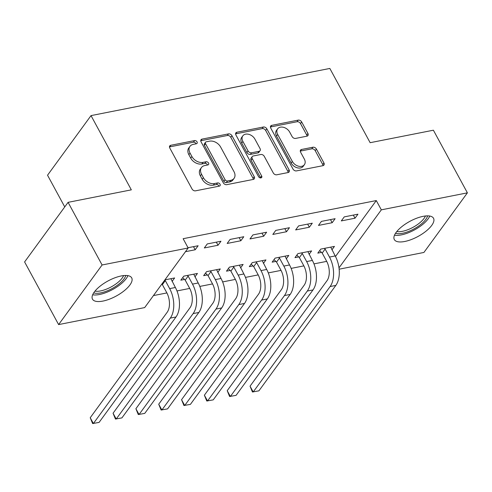 <?xml version="1.0" encoding="UTF-8"?>
<svg xmlns="http://www.w3.org/2000/svg" width="492" height="492" viewBox="0 0 492 492"><rect width="100%" height="100%" fill="white"/><g stroke="black" fill="none" stroke-linecap="round" stroke-linejoin="round"><path stroke-width="0.74" d="M197.04 141.868A1.968 1.408 36.1 0 0 194.604 140.583L170.798 145.281A2.811 2.011 36.1 0 0 169.765 145.909A2.811 2.011 36.1 0 0 169.789 148.006L192.046 188.996A2.811 2.011 36.1 0 0 195.527 190.828L219.334 186.13A1.968 1.408 36.1 0 0 220.059 185.693A1.968 1.408 36.1 0 0 220.041 184.223A1.968 1.408 36.1 0 0 217.605 182.938L214.524 183.547A8.985 6.439 36.1 0 1 203.393 177.68L201.542 174.26A8.985 6.439 36.1 0 1 201.456 167.551A8.985 6.439 36.1 0 1 204.752 165.558L207.839 164.949A1.968 1.408 36.1 0 0 208.559 164.512A1.968 1.408 36.1 0 0 208.54 163.043A1.968 1.408 36.1 0 0 206.105 161.763L203.024 162.372A8.985 6.439 36.1 0 1 191.898 156.499L190.041 153.08A8.985 6.439 36.1 0 1 189.955 146.37A8.985 6.439 36.1 0 1 193.258 144.377L196.339 143.769A1.968 1.408 36.1 0 0 197.058 143.332A1.968 1.408 36.1 0 0 197.04 141.868M196.019 143.836A1.968 1.408 36.1 0 0 195.865 143.48A1.968 1.408 36.1 0 0 193.43 142.194L169.617 146.893A2.811 2.011 36.1 0 0 169.476 146.93M219.014 186.191A1.968 1.408 36.1 0 0 218.866 185.835A1.968 1.408 36.1 0 0 216.431 184.549L213.35 185.158L214.524 183.547M207.513 165.011A1.968 1.408 36.1 0 0 207.366 164.654A1.968 1.408 36.1 0 0 204.93 163.375L201.849 163.977L203.024 162.372M404.756 241.48A22.312 8.585 -28.5 0 1 394.313 239.561A22.312 8.585 -28.5 0 1 401.792 226.683A22.312 8.585 -28.5 0 1 423.089 216.351A22.312 8.585 -28.5 0 1 433.526 218.27A22.312 8.585 -28.5 0 1 426.054 231.148A22.312 8.585 -28.5 0 1 404.756 241.48M102.92 301.079A22.312 8.585 -28.5 0 1 92.484 299.161A22.312 8.585 -28.5 0 1 99.956 286.282A22.312 8.585 -28.5 0 1 121.26 275.95A22.312 8.585 -28.5 0 1 131.696 277.869A22.312 8.585 -28.5 0 1 124.224 290.747A22.312 8.585 -28.5 0 1 102.92 301.079M306.916 136.179A2.811 2.011 36.1 0 0 307.949 135.558A2.811 2.011 36.1 0 0 307.918 133.461L301.676 121.961A2.811 2.011 36.1 0 0 298.201 120.128L271.756 125.349A2.811 2.011 36.1 0 0 270.723 125.97A2.811 2.011 36.1 0 0 270.748 128.068L293.004 169.057A2.811 2.011 36.1 0 0 296.485 170.896L322.93 165.675A2.811 2.011 36.1 0 0 323.957 165.048A2.811 2.011 36.1 0 0 323.933 162.95L316.393 149.064A2.811 2.011 36.1 0 0 312.912 147.225L301.596 149.463A2.811 2.011 36.1 0 0 300.563 150.085A2.811 2.011 36.1 0 0 300.594 152.182L304.333 159.07A7.509 5.381 36.1 0 1 304.4 164.679A7.509 5.381 36.1 0 1 298.41 166.179A7.509 5.381 36.1 0 1 292.34 161.438L277.691 134.451A7.509 5.381 36.1 0 1 277.617 128.843A7.509 5.381 36.1 0 1 283.607 127.342A7.509 5.381 36.1 0 1 289.677 132.084L292.119 136.579A2.811 2.011 36.1 0 0 295.6 138.418L306.916 136.179M335.489 256.486L376.288 200.564L183.135 238.706L188.172 247.986L144.685 307.586L58.609 324.585L102.096 264.979L188.172 247.986M376.288 200.564L381.325 209.844L467.4 192.846L423.913 252.451L339.142 269.192M58.609 324.585L24.6 261.941L68.087 202.341L131.327 189.85L91.02 115.608L329.837 68.45L370.144 142.692L433.391 130.208L467.4 192.846M68.087 202.341L102.096 264.979M231.978 135.724A2.811 2.011 36.1 0 0 228.503 133.892L202.058 139.113A2.811 2.011 36.1 0 0 201.025 139.734A2.811 2.011 36.1 0 0 201.056 141.831L223.306 182.821A2.811 2.011 36.1 0 0 226.787 184.66L253.232 179.432A2.811 2.011 36.1 0 0 254.266 178.811A2.811 2.011 36.1 0 0 254.235 176.714L231.978 135.724L230.803 137.336A2.811 2.011 36.1 0 0 227.329 135.497L200.884 140.724A2.811 2.011 36.1 0 0 200.736 140.755M236.904 132.231L263.349 127.01A2.811 2.011 36.1 0 1 266.83 128.843L289.087 169.832A2.811 2.011 36.1 0 1 289.112 171.929A2.811 2.011 36.1 0 1 288.078 172.551L276.762 174.789A2.811 2.011 36.1 0 1 273.288 172.956L264.259 156.327A2.811 2.011 36.1 0 0 260.778 154.494L253.275 155.976A2.811 2.011 36.1 0 0 252.242 156.597A2.811 2.011 36.1 0 0 252.267 158.695L261.664 176.007A1.968 1.408 36.1 0 1 261.683 177.471A1.968 1.408 36.1 0 1 260.12 177.864A1.968 1.408 36.1 0 1 258.528 176.622L235.902 134.949A2.811 2.011 36.1 0 1 235.877 132.852A2.811 2.011 36.1 0 1 236.904 132.231L235.73 133.842L262.175 128.621L263.349 127.01M91.02 115.608L47.533 175.213L64.747 206.917M332.18 222.716L335.12 218.688L321.417 221.394L318.478 225.422L332.18 222.716L330.489 219.604M309.074 254.382L311.608 250.908L297.912 253.614L294.972 257.642L298.681 256.91M286.516 231.732L289.456 227.704L275.754 230.41L272.82 234.438L286.516 231.732L284.825 228.62M263.411 263.398L265.951 259.924L252.248 262.63L249.309 266.658L253.017 265.926M240.852 240.748L243.792 236.726L230.09 239.426L227.156 243.454L240.852 240.748L239.161 237.636M217.747 272.414L220.287 268.94L206.585 271.645L203.651 275.674L207.353 274.942M188.036 247.734L198.128 245.742L195.189 249.77L193.497 246.652M185.472 251.689L195.189 249.77M164.906 279.874L174.623 277.955L172.089 281.436M153.442 295.581L166.88 292.931M176.979 290.938L189.709 288.423M199.807 286.424L212.544 283.915M222.642 281.916L235.373 279.407M245.471 277.408L258.208 274.893M268.306 272.9L281.037 270.385M291.135 268.392L303.872 265.877M313.964 263.884L326.7 261.369M194.918 276.922L197.452 273.447L183.756 276.153L180.816 280.182L184.525 279.45M218.024 245.256L220.963 241.234L207.261 243.934L204.321 247.962L218.024 245.256L216.332 242.144M240.582 267.906L243.116 264.432L229.42 267.138L226.48 271.166L230.188 270.434M263.687 236.24L266.621 232.212L252.925 234.918L249.985 238.946L263.687 236.24L261.996 233.128M286.246 258.89L288.779 255.416L275.083 258.122L272.144 262.15L275.846 261.418M309.345 227.224L312.285 223.196L298.589 225.902L295.649 229.93L309.345 227.224L307.66 224.112M331.903 249.875L334.443 246.4L320.741 249.106L317.807 253.128L321.51 252.396M355.009 218.208L357.948 214.18L344.252 216.886L341.313 220.914L355.009 218.208L353.317 215.096M338.988 267.869L381.325 209.844M189.955 146.37L188.78 147.981A8.985 6.439 36.1 0 0 188.867 154.691L190.041 153.08M201.849 163.977A8.985 6.439 36.1 0 1 190.718 158.11L188.867 154.691M201.456 167.551L200.281 169.162A8.985 6.439 36.1 0 0 200.367 175.872L201.542 174.26M213.35 185.158A8.985 6.439 36.1 0 1 202.218 179.291L200.367 175.872M253.38 179.402A2.811 2.011 36.1 0 0 253.06 178.325L230.803 137.336M206.253 141.813A1.968 1.408 36.1 0 0 205.533 142.25A1.968 1.408 36.1 0 0 205.551 143.713L225.084 179.697A1.968 1.408 36.1 0 0 227.519 180.982L230.773 180.343A8.985 6.439 36.1 0 0 234.069 178.35A8.985 6.439 36.1 0 0 233.983 171.634L220.631 147.04A8.985 6.439 36.1 0 0 209.506 141.173L206.253 141.813M205.533 142.25L204.358 143.861A1.968 1.408 36.1 0 0 204.377 145.325L205.551 143.713M234.069 178.35L232.894 179.961A8.985 6.439 36.1 0 1 229.598 181.954L226.345 182.593A1.968 1.408 36.1 0 1 223.909 181.308L204.377 145.325M288.226 172.52A2.811 2.011 36.1 0 0 287.906 171.444L265.655 130.454A2.811 2.011 36.1 0 0 262.175 128.621M252.242 156.597L251.068 158.209A2.811 2.011 36.1 0 0 251.092 160.306L260.489 177.618L261.664 176.007M260.631 177.938A1.968 1.408 36.1 0 0 260.489 177.618M254.893 139.076A7.509 5.381 36.1 0 0 248.823 134.334A7.509 5.381 36.1 0 0 242.833 135.835A7.509 5.381 36.1 0 0 242.9 141.444L248.066 150.952A2.811 2.011 36.1 0 0 251.541 152.791L259.05 151.308A2.811 2.011 36.1 0 0 260.083 150.681A2.811 2.011 36.1 0 0 260.053 148.584L254.893 139.076M242.833 135.835L241.658 137.446A7.509 5.381 36.1 0 0 241.726 143.055L242.9 141.444M260.083 150.681L258.909 152.292A2.811 2.011 36.1 0 1 257.876 152.92L250.367 154.402A2.811 2.011 36.1 0 1 246.892 152.563L241.726 143.055M277.617 128.843L276.442 130.454A7.509 5.381 36.1 0 0 276.516 136.063L277.691 134.451M304.4 164.679L303.226 166.29A7.509 5.381 36.1 0 1 297.236 167.79A7.509 5.381 36.1 0 1 291.166 163.049L276.516 136.063M323.072 165.638A2.811 2.011 36.1 0 0 322.758 164.562L315.212 150.669A2.811 2.011 36.1 0 0 311.737 148.836L300.421 151.069A2.811 2.011 36.1 0 0 300.274 151.105M307.063 136.149A2.811 2.011 36.1 0 0 306.744 135.072L300.501 123.572A2.811 2.011 36.1 0 0 297.02 121.739L270.582 126.961A2.811 2.011 36.1 0 0 270.434 126.991M162.378 284.628L166.733 292.648A14.299 8.315 78.8 0 1 167.151 312.303L90.227 417.733L93.375 423.532L170.3 318.103A21.451 12.472 -101.2 0 0 169.666 288.62L165.312 280.6L162.378 284.628L161.831 284.093M90.227 417.733L92.619 423.55L99.083 422.407L176.007 316.977A21.451 12.472 -101.2 0 0 175.373 287.494L170.915 278.687M164.765 280.065L165.312 280.6M185.207 280.12L189.561 288.14A14.299 8.315 78.8 0 1 189.986 307.795L113.062 413.225L116.21 419.024L193.135 313.595A21.451 12.472 -101.2 0 0 192.501 284.112L188.147 276.092L185.207 280.12L182.673 277.636M113.062 413.225L115.448 419.043L121.918 417.899L198.842 312.469A21.451 12.472 -101.2 0 0 198.208 282.986L193.75 274.179M187.464 275.422L188.147 276.092M208.042 275.612L212.39 283.632A14.299 8.315 78.8 0 1 212.815 303.287L135.89 408.717L139.039 414.516L215.963 309.087A21.451 12.472 -101.2 0 0 215.33 279.604L210.976 271.584L208.042 275.612L205.502 273.128M135.89 408.717L138.283 414.535L144.746 413.391L221.671 307.955A21.451 12.472 -101.2 0 0 221.037 278.478L216.578 269.671M210.293 270.914L210.976 271.584M125.755 275.471A19.305 7.429 -28.5 0 1 117.945 284.819A19.305 7.429 -28.5 0 1 93.708 292.869M94.981 291.123A17.878 6.876 151.5 0 0 116.616 283.453A17.878 6.876 151.5 0 0 123.597 275.588M92.668 294.782A22.165 8.53 151.5 0 0 119.335 285.237A22.165 8.53 151.5 0 0 127.92 275.643M427.585 215.865A19.305 7.429 -28.5 0 1 419.774 225.219A19.305 7.429 -28.5 0 1 395.537 233.263M396.816 231.523A17.878 6.876 151.5 0 0 418.452 223.854A17.878 6.876 151.5 0 0 425.426 215.988M394.504 235.182A22.165 8.53 151.5 0 0 421.164 225.637A22.165 8.53 151.5 0 0 429.756 216.043M230.871 271.104L235.225 279.124A14.299 8.315 78.8 0 1 235.643 298.779L158.719 404.209L161.874 410.008L238.798 304.579A21.451 12.472 -101.2 0 0 238.165 275.096L233.811 267.076L230.871 271.104L228.337 268.62M158.719 404.209L161.112 410.027L167.581 408.883L244.506 303.447A21.451 12.472 -101.2 0 0 243.872 273.97L239.413 265.163M233.122 266.406L233.811 267.076M253.7 266.596L258.054 274.616A14.299 8.315 78.8 0 1 258.478 294.265L181.554 399.701L184.703 405.5L261.627 300.071A21.451 12.472 -101.2 0 0 260.994 270.588L256.639 262.568L253.7 266.596L251.166 264.112M181.554 399.701L183.94 405.513L190.41 404.375L267.334 298.939A21.451 12.472 -101.2 0 0 266.701 269.462L262.242 260.655M255.957 261.898L256.639 262.568M276.535 262.088L280.889 270.108A14.299 8.315 78.8 0 1 281.307 289.757L204.383 395.193L207.532 400.992L284.456 295.563A21.451 12.472 -101.2 0 0 283.822 266.08L279.474 258.06L276.535 262.088L274.001 259.604M204.383 395.193L206.775 401.005L213.239 399.867L290.163 294.431A21.451 12.472 -101.2 0 0 289.536 264.948L285.071 256.147M278.786 257.39L279.474 258.06M299.364 257.58L303.718 265.594A14.299 8.315 78.8 0 1 304.142 285.249L227.218 390.685L230.367 396.484L307.291 291.049A21.451 12.472 -101.2 0 0 306.657 261.572L302.303 253.552L299.364 257.58L296.83 255.096M227.218 390.685L229.604 396.497L236.074 395.353L312.998 289.923A21.451 12.472 -101.2 0 0 312.365 260.44L307.906 251.64M301.621 252.882L302.303 253.552M322.198 253.072L326.553 261.086A14.299 8.315 78.8 0 1 326.971 280.741L250.047 386.177L253.195 391.976L330.12 286.541A21.451 12.472 -101.2 0 0 329.486 257.064L325.132 249.044L322.198 253.072L319.659 250.588M250.047 386.177L252.439 391.989L258.903 390.845L335.827 285.415A21.451 12.472 -101.2 0 0 335.193 255.932L330.735 247.132M324.449 248.374L325.132 249.044M193.43 142.194L194.604 140.583M216.431 184.549L217.605 182.938M204.93 163.375L206.105 161.763M190.718 158.11L191.898 156.499M202.218 179.291L203.393 177.68M169.617 146.893L170.798 145.281M253.06 178.325L254.235 176.714M200.884 140.724L202.058 139.113M227.329 135.497L228.503 133.892M223.909 181.308L225.084 179.697M226.345 182.593L227.519 180.982M229.598 181.954L230.773 180.343M265.655 130.454L266.83 128.843M287.906 171.444L289.087 169.832M251.092 160.306L252.267 158.695M246.892 152.563L248.066 150.952M250.367 154.402L251.541 152.791M257.876 152.92L259.05 151.308M291.166 163.049L292.34 161.438M300.421 151.069L301.596 149.463M311.737 148.836L312.912 147.225M315.212 150.669L316.393 149.064M322.758 164.562L323.933 162.95M270.582 126.961L271.756 125.349M297.02 121.739L298.201 120.128M300.501 123.572L301.676 121.961M306.744 135.072L307.918 133.461M169.666 288.62L175.373 287.494M170.3 318.103L176.007 316.977M192.501 284.112L198.208 282.986M193.135 313.595L198.842 312.469M215.33 279.604L221.037 278.478M215.963 309.087L221.671 307.955M238.165 275.096L243.872 273.97M238.798 304.579L244.506 303.447M260.994 270.588L266.701 269.462M261.627 300.071L267.334 298.939M283.822 266.08L289.536 264.948M284.456 295.563L290.163 294.431M306.657 261.572L312.365 260.44M307.291 291.049L312.998 289.923M329.486 257.064L335.193 255.932M330.12 286.541L335.827 285.415"/></g></svg>
